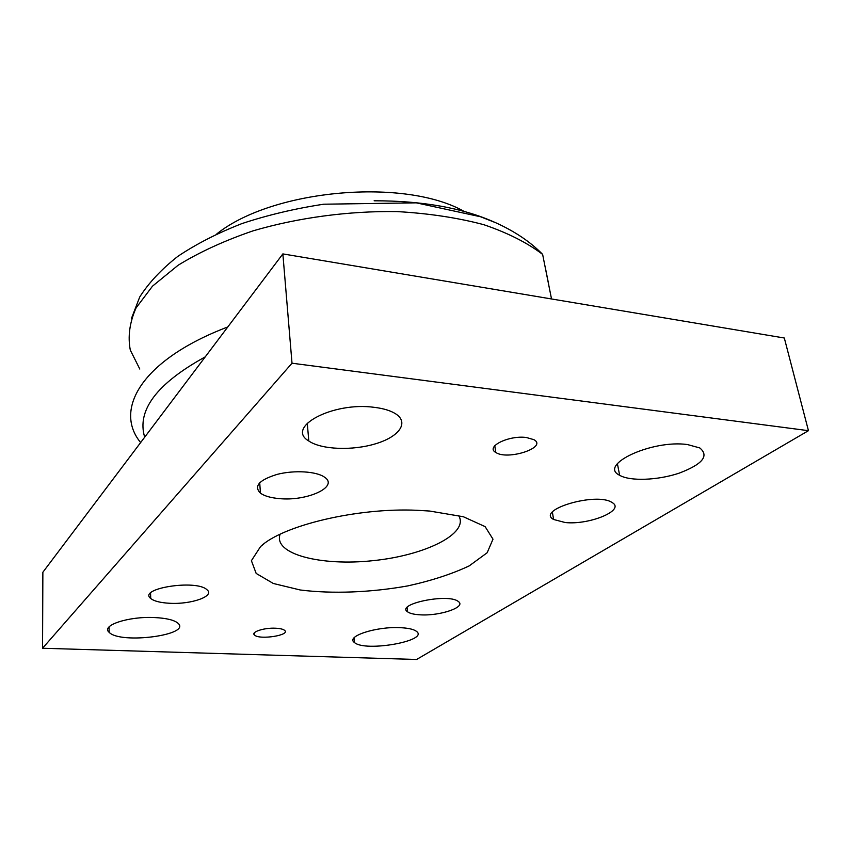 <?xml version="1.0" encoding="UTF-8"?>
<svg xmlns="http://www.w3.org/2000/svg" width="851" height="851" viewBox="0 0 851 851"><rect width="100%" height="100%" fill="white"/><g stroke="black" fill="none" stroke-linecap="round" stroke-linejoin="round"><path stroke-width="1.28" d="M280.085 534.268C273.011 554.224 321.284 566.34 373.11 560.649C424.989 555.448 469.699 533.545 458.625 515.504M429.67 511.047L463.38 516.748L485.113 526.62L492.995 539.172L487.155 552.756L469.241 565.862C452.168 573.936 431.744 580.616 407.959 585.871C371.132 592.487 332.347 594.03 300.243 589.988L273.32 583.478L256.172 573.436L251.407 560.692L260.576 546.533C282.606 525.471 357.463 507.483 417.096 510.292L429.67 511.047M808.45 430.68L784.314 338.007L282.862 253.906L42.869 572.244L42.55 648.249L292.01 363.217L808.45 430.68L416.607 659.472L42.55 648.249M169.636 603.274C160.36 602.763 154.052 601.168 150.723 598.476C137.468 588.445 196.315 579.169 206.931 589.711C215.346 596.083 191.326 604.593 169.636 603.274M279.096 498.58C270.671 497.824 264.448 496.027 260.438 493.154C253.524 486.198 259.13 479.932 277.235 474.358C294.297 469.954 316.498 471.348 324.486 477.145C339.421 486.74 306.913 501.537 279.096 498.58M565.181 522.525L553.607 519.482C535.609 509.909 596.296 491.793 611.986 502.462C626.028 510.036 589.498 525.216 565.181 522.525M420.415 614.837C414.246 614.518 409.969 613.518 407.608 611.848C395.279 604.072 448.254 593.041 458.253 601.455C466.859 606.912 440.244 616.113 420.415 614.837M154.691 617.56C166.339 618.156 174.051 619.996 177.848 623.102C192.432 634.92 120.459 644.526 109.173 632.346C100.492 625.517 128.586 616.145 154.691 617.56M400.278 627.676C408.193 628.049 413.554 629.24 416.341 631.261C430.01 640.75 365.068 652.366 354.441 642.505C345.24 636.548 376.099 626.304 400.278 627.676M374.483 407.363C383.45 408.469 390.449 410.586 395.46 413.703C409.437 422.468 399.342 436.627 375.94 443.669C352.75 450.86 321.444 449.753 308.817 441.009C285.011 427.308 332.805 401.481 374.483 407.363M687.459 444.552L699.788 447.934C709.404 455.891 702.5 464.306 679.066 473.188C657.6 480.389 629.974 481.411 619.634 475.273C597.774 465.008 651.845 439.456 687.459 444.552M526.386 437.51L533.949 439.68C547.938 447.392 507.632 460.668 495.803 452.466C485.102 446.881 508.76 435.052 526.386 437.51M275.543 628.219C280.011 628.432 283 629.123 284.521 630.293C291.074 635.133 259.704 640.154 254.598 635.112C250.407 632.123 263.991 627.602 275.543 628.219M292.01 363.217L282.862 253.906M464.954 211.888C405.948 177.519 273.086 189.06 216.877 233.823M227.791 326.954C141.777 359.622 113.364 409.512 140.638 442.563M144.691 437.18C136.575 410.384 156.765 383.61 205.24 356.867M548.714 284.553L545.512 268.512M494.527 222.217C462.401 207.867 422.277 200.73 374.132 200.793M139.798 369.036L130.32 350.165C127.682 336.624 129.607 322.54 136.075 307.924L152.51 286.149L178.05 265.289C199.389 252.151 224.419 240.663 253.141 230.823C298.19 217.633 348.516 210.878 397.013 211.58C428.627 213.378 457.519 217.728 483.698 224.653C507.675 232.844 527.322 242.758 542.63 254.396L551.522 298.967M263.948 543.8L260.576 546.533M254.438 632.761L254.598 635.112M494.782 445.711L495.803 452.466M617.4 463.667L619.634 475.273M307.254 423.138L308.817 441.009M354.005 637.92L354.441 642.505M109.077 626.889L109.173 632.346M407.608 611.848L407.108 607.486M553.607 519.482L552.384 512.164M260.438 493.154L259.715 482.698M150.723 598.476L150.553 593.083M131.373 318.657L139.724 296.999C148.765 282.798 161.456 269.256 177.806 256.385C196.155 244.077 217.505 233.142 241.865 223.611C267.618 215.069 294.903 208.601 323.742 204.208L416.299 202.846L480.56 216.76L495.633 222.696C514.961 231.461 530.62 242.024 542.63 254.396"/></g></svg>
